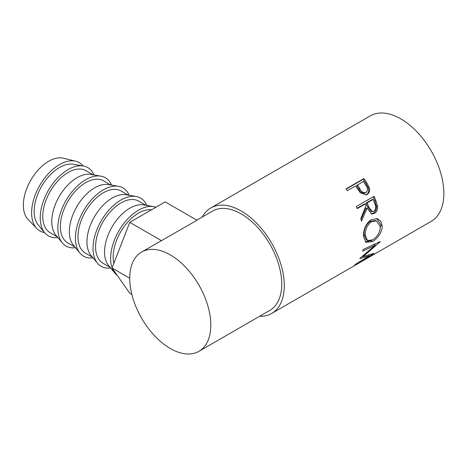 <?xml version="1.0" encoding="UTF-8"?>
<svg xmlns="http://www.w3.org/2000/svg" width="467" height="467" viewBox="0 0 467 467"><rect width="100%" height="100%" fill="white"/><g stroke="black" fill="none" stroke-linecap="round" stroke-linejoin="round"><path stroke-width="0.7" d="M83.021 165.943A39.409 22.755 120 0 0 75.648 161.22L63.378 158.214A35.825 20.682 120 0 0 37.074 171.226A35.825 20.682 120 0 0 23.35 205.147A35.825 20.682 120 0 0 28.049 219.408L36.788 228.532A39.409 22.755 120 0 0 44.563 232.548M75.648 161.22A39.409 22.755 120 0 0 46.718 175.534A39.409 22.755 120 0 0 31.622 212.853A39.409 22.755 120 0 0 36.788 228.532M94.025 174.967A39.409 22.755 120 0 0 83.278 165.989L73.284 164.267A35.825 20.682 120 0 0 47.401 178.032A35.825 20.682 120 0 0 34.155 211.388A35.825 20.682 120 0 0 38.241 224.96L44.733 232.753A39.409 22.755 120 0 0 57.879 237.569M83.278 165.989A39.409 22.755 120 0 0 54.808 181.138A39.409 22.755 120 0 0 40.238 217.826A39.409 22.755 120 0 0 44.733 232.753M57.289 236.862L50.191 232.764A35.825 20.682 -60 0 1 44.698 204.056A35.825 20.682 -60 0 1 68.1 172.486A35.825 20.682 -60 0 1 86.016 170.712L93.114 174.81M111.625 185.13A39.409 22.755 120 0 0 100.878 176.152L90.884 174.424A35.825 20.682 120 0 0 77.084 177.67A35.825 20.682 120 0 0 51.755 221.545A35.825 20.682 120 0 0 55.842 235.117L62.333 242.916A39.409 22.755 120 0 0 75.479 247.732M100.878 176.152A39.409 22.755 120 0 0 72.403 191.295A39.409 22.755 120 0 0 57.838 227.984A39.409 22.755 120 0 0 62.333 242.916M74.889 247.02L67.791 242.922A35.825 20.682 -60 0 1 62.298 214.213A35.825 20.682 -60 0 1 85.7 182.644A35.825 20.682 -60 0 1 103.616 180.869L110.714 184.973M129.219 195.288A39.409 22.755 120 0 0 118.478 186.31L108.478 184.588A35.825 20.682 120 0 0 94.684 187.833A35.825 20.682 120 0 0 69.349 231.708A35.825 20.682 120 0 0 73.436 245.28L79.927 253.073A39.409 22.755 120 0 0 93.079 257.889M118.478 186.31A39.409 22.755 120 0 0 90.003 201.458A39.409 22.755 120 0 0 75.432 238.147A39.409 22.755 120 0 0 79.927 253.073M92.484 257.183L85.385 253.085A35.825 20.682 -60 0 1 79.898 224.376A35.825 20.682 -60 0 1 103.3 192.807A35.825 20.682 -60 0 1 121.21 191.032L128.308 195.13M146.819 205.445A39.409 22.755 120 0 0 136.072 196.473L126.078 194.745A35.825 20.682 120 0 0 112.278 197.99A35.825 20.682 120 0 0 86.95 241.865A35.825 20.682 120 0 0 91.036 255.437L97.527 263.236A39.409 22.755 120 0 0 110.673 268.052M136.072 196.473A39.409 22.755 120 0 0 107.603 211.615A39.409 22.755 120 0 0 93.032 248.304A39.409 22.755 120 0 0 97.527 263.236M110.084 267.34L102.985 263.242A35.825 20.682 -60 0 1 97.492 234.533A35.825 20.682 -60 0 1 120.895 202.964A35.825 20.682 -60 0 1 138.81 201.189L145.908 205.293M155.96 207.225A39.409 22.755 120 0 0 153.672 206.63L143.673 204.908A35.825 20.682 120 0 0 129.879 208.154A35.825 20.682 120 0 0 104.544 252.028A35.825 20.682 120 0 0 108.636 265.6L115.127 273.393A39.409 22.755 120 0 0 117.287 275.489M153.672 206.63A39.409 22.755 120 0 0 125.197 221.778A39.409 22.755 120 0 0 110.632 258.467A39.409 22.755 120 0 0 112.086 267.895M113.849 263.359A35.825 20.682 -60 0 1 138.495 213.127A35.825 20.682 -60 0 1 151.547 209.771M363.881 178.569A60.903 35.159 60 0 1 366.618 182.626L369.298 187.664C370.115 190.787 369.379 193.058 367.08 194.482L366.321 194.85L360.209 192.678L356.595 187.407A60.903 35.159 60 0 0 355.603 185.919L347.419 190.641A60.903 35.159 60 0 0 346.146 188.808L363.881 178.569L363.139 179.328A59.111 34.126 60 0 1 365.795 183.262L368.393 188.16C369.169 191.201 368.405 193.431 366.11 194.856L365.789 195.025M374.044 196.344A60.903 35.159 60 0 1 375.953 200.903L377.569 206.227C377.838 209.531 376.793 211.93 374.429 213.425L371.796 214.032L367.044 208.095L361.516 221.212A60.903 35.159 60 0 0 360.81 218.684L366.064 205.556A60.903 35.159 60 0 0 365.381 203.898L357.197 208.621A60.903 35.159 60 0 0 356.309 206.583L374.044 196.344M382.146 225.567C382.771 231.474 377.459 238.911 372.444 241.585L365.894 242.326L363.519 236.5C363.297 229.297 365.842 223.675 371.148 219.624L377.336 218.673L380.698 221.125L382.146 225.567L380.885 224.942L379.566 231.416M359.964 258.327A60.903 35.159 60 0 1 359.806 258.613L369.374 255.805L355.632 264.205A60.903 35.159 60 0 1 354.657 265.104L373.81 253.517A60.903 35.159 60 0 0 373.944 253.371L363.075 256.622L380.191 241.801A60.903 35.159 60 0 0 380.249 241.585L363.081 249.518A60.903 35.159 60 0 1 362.707 251.106L375.042 245.344L359.964 258.327M202.252 217.027A60.903 35.159 60 0 1 210.751 207.984A60.903 35.159 60 0 1 241.206 210.996A60.903 35.159 60 0 1 280.988 264.666A60.903 35.159 60 0 1 271.654 313.468L351.447 267.398A60.903 35.159 60 0 0 352.276 266.896L370.004 256.657A60.903 35.159 60 0 1 369.181 257.159A60.903 35.159 60 0 1 368.335 257.626M367.074 258.374L361.616 261.526A60.903 35.159 60 0 1 361.055 261.824M359.8 262.577L352.976 266.511A60.903 35.159 60 0 1 352.422 266.809M271.654 313.468A60.903 35.159 60 0 1 259.57 316.305M210.751 207.984L370.343 115.845A60.903 35.159 60 0 1 400.791 118.863A60.903 35.159 60 0 1 440.579 172.527A60.903 35.159 60 0 1 431.245 221.329L369.181 257.159M170.274 254.877A57.318 33.093 60 0 1 207.722 305.383A57.318 33.093 60 0 1 198.936 351.318A57.318 33.093 60 0 1 170.274 348.475A57.318 33.093 60 0 1 132.826 297.964A57.318 33.093 60 0 1 141.618 252.034A57.318 33.093 60 0 1 170.274 254.877M196.829 220.155L212.543 211.084A57.318 33.093 60 0 1 241.206 213.921A57.318 33.093 60 0 1 278.647 264.433A57.318 33.093 60 0 1 269.862 310.362L198.936 351.318M161.547 240.709L129.756 222.356L165.195 201.89L196.986 220.249L141.618 252.034M373.828 244.223L375.042 245.344M368.86 255.099L369.374 255.805M362.725 256.231L362.427 256.319M362.643 256.144L363.075 256.622M375.637 243.733L374.446 244.796M372.444 241.585L371.195 240.645L365.264 241.801M376.77 218.533L380.885 224.942M376.478 220.897L375.34 220.523L370.343 221.276C366.005 224.569 363.916 229.058 364.067 234.743L366.14 239.647L367.471 240.505L372.66 239.88C377.488 236.775 380.045 232.385 380.336 226.711L376.478 220.897L371.569 221.632C367.243 224.942 365.159 229.525 365.334 235.374L367.471 240.505M370.343 221.276L371.569 221.632M364.067 234.743L365.334 235.374M373.133 196.87A59.111 34.126 60 0 1 374.855 201.003L376.42 206.175C376.665 209.397 375.602 211.749 373.244 213.238L371.195 213.892M377.569 206.227L376.42 206.175M374.429 213.425L373.244 213.238M367.044 208.095L365.93 208.148L361.044 219.484M365.381 203.898L364.318 204.073L357.051 208.27M373.11 199.432L372.047 199.613L366.134 203.022L367.716 207.097L371.195 211.609L373.863 211.376C375.976 209.385 376.291 206.834 374.803 203.717A60.903 35.159 60 0 0 373.11 199.432L367.202 202.847L368.831 207.039L372.392 211.726M367.202 202.847L366.134 203.022M369.298 187.664L368.393 188.16M367.08 194.482L366.11 194.856M346.316 189.042L363.139 179.328M357.424 184.868L359.765 188.563C361.324 191.867 363.414 193.18 366.035 192.492C368.014 190.565 367.938 188.166 365.819 185.294A60.903 35.159 60 0 0 363.332 181.453L356.648 185.574L358.919 189.164C360.419 192.375 362.48 193.63 365.095 192.924M364.785 193.075L366.035 192.492M359.765 188.563L358.919 189.164M129.756 222.356L112.039 268.023L129.756 293.229L131.869 294.449M129.744 278.244L112.039 268.023M112.238 268.309A39.409 22.755 120 0 0 115.127 273.393M375.953 200.903L374.855 201.003M368.831 207.039L367.716 207.097M366.618 182.626L365.795 183.262"/></g></svg>
